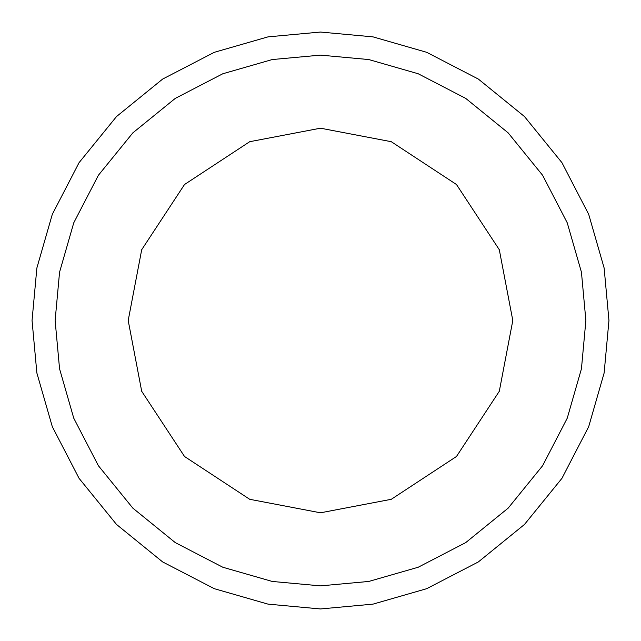 <?xml version="1.0" encoding="UTF-8"?>
<svg xmlns="http://www.w3.org/2000/svg" width="641" height="641" viewBox="0 0 641 641"><rect width="100%" height="100%" fill="white"/><g stroke="black" fill="none" stroke-linecap="round" stroke-linejoin="round"><path stroke-width="0.96" d="M320.5 585.874L272.209 581.443L222.82 567.245L175.281 542.615L132.855 508.145L98.385 465.719L73.755 418.18L59.557 368.791L55.126 320.5L59.557 272.209L73.755 222.82L98.385 175.281L132.855 132.855L175.281 98.385L222.82 73.755L272.209 59.557L320.5 55.126L368.791 59.557L418.18 73.755L465.719 98.385L508.145 132.855L542.615 175.281L567.245 222.82L581.443 272.209L585.874 320.5L581.443 368.791L567.245 418.18L542.615 465.719L508.145 508.145L465.719 542.615L418.18 567.245L368.791 581.443L320.5 585.874M320.5 512.8L391.282 499.299L456.48 456.48L499.299 391.282L512.8 320.5L499.299 249.718L456.48 184.52L391.282 141.701L320.5 128.2L249.718 141.701L184.52 184.52L141.701 249.718L128.2 320.5L141.701 391.282L184.52 456.48L249.718 499.299L320.5 512.8M320.5 32.05L268.01 36.866L214.326 52.306L162.654 79.067L116.534 116.534L79.067 162.654L52.306 214.326L36.866 268.01L32.05 320.5L36.866 372.99L52.306 426.674L79.067 478.346L116.534 524.466L162.654 561.933L214.326 588.694L268.01 604.134L320.5 608.95L372.99 604.134L426.674 588.694L478.346 561.933L524.466 524.466L561.933 478.346L588.694 426.674L604.134 372.99L608.95 320.5L604.134 268.01L588.694 214.326L561.933 162.654L524.466 116.534L478.346 79.067L426.674 52.306L372.99 36.866L320.5 32.05"/></g></svg>
